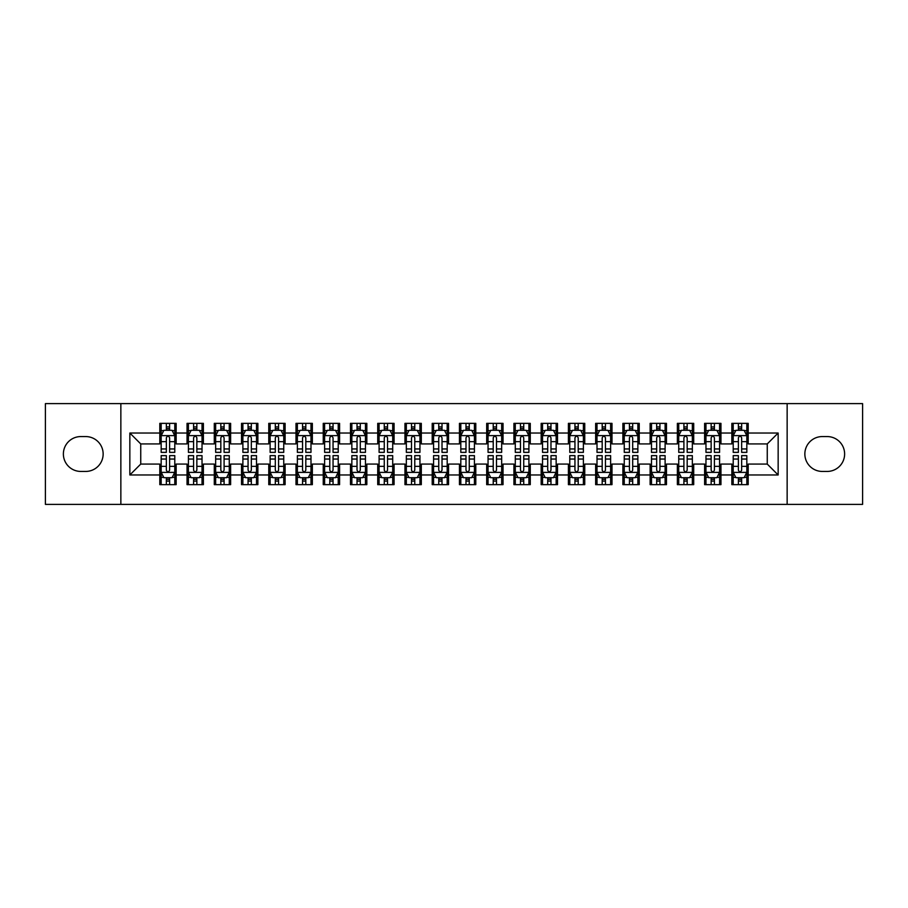 <?xml version="1.0" encoding="UTF-8"?>
<svg xmlns="http://www.w3.org/2000/svg" width="908" height="908" viewBox="0 0 908 908"><rect width="100%" height="100%" fill="white"/><g stroke="black" fill="none" stroke-linecap="round" stroke-linejoin="round"><path stroke-width="1.36" d="M787.145 504.394L862.6 504.394L862.6 403.606L787.145 403.606L787.145 504.394L120.855 504.394L120.855 403.606L45.4 403.606L45.4 504.394L120.855 504.394M787.145 403.606L120.855 403.606M129.844 474.975L129.844 433.025L159.808 433.025L159.808 443.921L140.74 443.921L140.74 464.079L129.844 474.975L159.808 474.975L159.808 484.645L176.152 484.645L176.152 474.975L187.048 474.975L187.048 484.645L203.392 484.645L203.392 474.975L214.288 474.975L214.288 484.645L230.632 484.645L230.632 474.975L241.528 474.975L241.528 484.645L257.872 484.645L257.872 474.975L268.768 474.975L268.768 484.645L285.112 484.645L285.112 474.975L296.008 474.975L296.008 484.645L312.352 484.645L312.352 474.975L323.248 474.975L323.248 484.645L339.592 484.645L339.592 474.975L350.488 474.975L350.488 484.645L366.832 484.645L366.832 474.975L377.728 474.975L377.728 484.645L394.072 484.645L394.072 474.975L404.968 474.975L404.968 484.645L421.312 484.645L421.312 474.975L432.208 474.975L432.208 484.645L448.552 484.645L448.552 474.975L459.448 474.975L459.448 484.645L475.792 484.645L475.792 474.975L486.688 474.975L486.688 484.645L503.032 484.645L503.032 474.975L513.928 474.975L513.928 484.645L530.272 484.645L530.272 474.975L541.168 474.975L541.168 484.645L557.512 484.645L557.512 474.975L568.408 474.975L568.408 484.645L584.752 484.645L584.752 474.975L595.648 474.975L595.648 484.645L611.992 484.645L611.992 474.975L622.888 474.975L622.888 484.645L639.232 484.645L639.232 474.975L650.128 474.975L650.128 484.645L666.472 484.645L666.472 474.975L677.368 474.975L677.368 484.645L693.712 484.645L693.712 474.975L704.608 474.975L704.608 484.645L720.952 484.645L720.952 474.975L731.848 474.975L731.848 484.645L748.192 484.645L748.192 464.079L767.26 464.079L767.26 443.921L748.192 443.921L748.192 433.025L778.156 433.025L778.156 474.975L748.192 474.975M748.192 433.025L748.192 423.355L731.848 423.355L731.848 433.025L720.952 433.025L720.952 423.355L704.608 423.355L704.608 433.025L693.712 433.025L693.712 423.355L677.368 423.355L677.368 433.025L666.472 433.025L666.472 423.355L650.128 423.355L650.128 433.025L639.232 433.025L639.232 423.355L622.888 423.355L622.888 433.025L611.992 433.025L611.992 423.355L595.648 423.355L595.648 433.025L584.752 433.025L584.752 423.355L568.408 423.355L568.408 433.025L557.512 433.025L557.512 423.355L541.168 423.355L541.168 433.025L530.272 433.025L530.272 423.355L513.928 423.355L513.928 433.025L503.032 433.025L503.032 423.355L486.688 423.355L486.688 433.025L475.792 433.025L475.792 423.355L459.448 423.355L459.448 433.025L448.552 433.025L448.552 423.355L432.208 423.355L432.208 433.025L421.312 433.025L421.312 423.355L404.968 423.355L404.968 433.025L394.072 433.025L394.072 423.355L377.728 423.355L377.728 433.025L366.832 433.025L366.832 423.355L350.488 423.355L350.488 433.025L339.592 433.025L339.592 423.355L323.248 423.355L323.248 433.025L312.352 433.025L312.352 423.355L296.008 423.355L296.008 433.025L285.112 433.025L285.112 423.355L268.768 423.355L268.768 433.025L257.872 433.025L257.872 423.355L241.528 423.355L241.528 433.025L230.632 433.025L230.632 423.355L214.288 423.355L214.288 433.025L203.392 433.025L203.392 423.355L187.048 423.355L187.048 433.025L176.152 433.025L176.152 423.355L159.808 423.355L159.808 433.025M720.952 474.975L720.952 464.079L731.848 464.079L731.848 474.975M778.156 433.025L767.26 443.921M693.712 474.975L693.712 464.079L704.608 464.079L704.608 474.975M731.848 433.025L731.848 443.921L720.952 443.921L720.952 433.025M666.472 474.975L666.472 464.079L677.368 464.079L677.368 474.975M704.608 433.025L704.608 443.921L693.712 443.921L693.712 433.025M639.232 474.975L639.232 464.079L650.128 464.079L650.128 474.975M677.368 433.025L677.368 443.921L666.472 443.921L666.472 433.025M611.992 474.975L611.992 464.079L622.888 464.079L622.888 474.975M650.128 433.025L650.128 443.921L639.232 443.921L639.232 433.025M584.752 474.975L584.752 464.079L595.648 464.079L595.648 474.975M622.888 433.025L622.888 443.921L611.992 443.921L611.992 433.025M557.512 474.975L557.512 464.079L568.408 464.079L568.408 474.975M595.648 433.025L595.648 443.921L584.752 443.921L584.752 433.025M530.272 474.975L530.272 464.079L541.168 464.079L541.168 474.975M568.408 433.025L568.408 443.921L557.512 443.921L557.512 433.025M503.032 474.975L503.032 464.079L513.928 464.079L513.928 474.975M541.168 433.025L541.168 443.921L530.272 443.921L530.272 433.025M475.792 474.975L475.792 464.079L486.688 464.079L486.688 474.975M513.928 433.025L513.928 443.921L503.032 443.921L503.032 433.025M448.552 474.975L448.552 464.079L459.448 464.079L459.448 474.975M486.688 433.025L486.688 443.921L475.792 443.921L475.792 433.025M421.312 474.975L421.312 464.079L432.208 464.079L432.208 474.975M459.448 433.025L459.448 443.921L448.552 443.921L448.552 433.025M394.072 474.975L394.072 464.079L404.968 464.079L404.968 474.975M432.208 433.025L432.208 443.921L421.312 443.921L421.312 433.025M366.832 474.975L366.832 464.079L377.728 464.079L377.728 474.975M404.968 433.025L404.968 443.921L394.072 443.921L394.072 433.025M339.592 474.975L339.592 464.079L350.488 464.079L350.488 474.975M377.728 433.025L377.728 443.921L366.832 443.921L366.832 433.025M312.352 474.975L312.352 464.079L323.248 464.079L323.248 474.975M350.488 433.025L350.488 443.921L339.592 443.921L339.592 433.025M285.112 474.975L285.112 464.079L296.008 464.079L296.008 474.975M323.248 433.025L323.248 443.921L312.352 443.921L312.352 433.025M257.872 474.975L257.872 464.079L268.768 464.079L268.768 474.975M296.008 433.025L296.008 443.921L285.112 443.921L285.112 433.025M230.632 474.975L230.632 464.079L241.528 464.079L241.528 474.975M268.768 433.025L268.768 443.921L257.872 443.921L257.872 433.025M203.392 474.975L203.392 464.079L214.288 464.079L214.288 474.975M241.528 433.025L241.528 443.921L230.632 443.921L230.632 433.025M176.152 474.975L176.152 464.079L187.048 464.079L187.048 474.975M214.288 433.025L214.288 443.921L203.392 443.921L203.392 433.025M140.74 464.079L159.808 464.079L159.808 474.975M187.048 433.025L187.048 443.921L176.152 443.921L176.152 433.025M731.848 430.165L733.21 430.165M746.83 430.165L748.192 430.165M704.608 430.165L705.97 430.165M719.59 430.165L720.952 430.165M677.368 430.165L678.73 430.165M692.35 430.165L693.712 430.165M650.128 430.165L651.49 430.165M665.11 430.165L666.472 430.165M622.888 430.165L624.25 430.165M637.87 430.165L639.232 430.165M595.648 430.165L597.01 430.165M610.63 430.165L611.992 430.165M568.408 430.165L569.77 430.165M583.39 430.165L584.752 430.165M541.168 430.165L542.53 430.165M556.15 430.165L557.512 430.165M513.928 430.165L515.29 430.165M528.91 430.165L530.272 430.165M486.688 430.165L488.05 430.165M501.67 430.165L503.032 430.165M459.448 430.165L460.81 430.165M474.43 430.165L475.792 430.165M432.208 430.165L433.57 430.165M447.19 430.165L448.552 430.165M404.968 430.165L406.33 430.165M419.95 430.165L421.312 430.165M377.728 430.165L379.09 430.165M392.71 430.165L394.072 430.165M350.488 430.165L351.85 430.165M365.47 430.165L366.832 430.165M323.248 430.165L324.61 430.165M338.23 430.165L339.592 430.165M296.008 430.165L297.37 430.165M310.99 430.165L312.352 430.165M268.768 430.165L270.13 430.165M283.75 430.165L285.112 430.165M241.528 430.165L242.89 430.165M256.51 430.165L257.872 430.165M214.288 430.165L215.65 430.165M229.27 430.165L230.632 430.165M187.048 430.165L188.41 430.165M202.03 430.165L203.392 430.165M159.808 430.165L161.17 430.165M174.79 430.165L176.152 430.165M159.808 477.835L161.17 477.835M174.79 477.835L176.152 477.835M187.048 477.835L188.41 477.835M202.03 477.835L203.392 477.835M214.288 477.835L215.65 477.835M229.27 477.835L230.632 477.835M241.528 477.835L242.89 477.835M256.51 477.835L257.872 477.835M268.768 477.835L270.13 477.835M283.75 477.835L285.112 477.835M296.008 477.835L297.37 477.835M310.99 477.835L312.352 477.835M323.248 477.835L324.61 477.835M338.23 477.835L339.592 477.835M350.488 477.835L351.85 477.835M365.47 477.835L366.832 477.835M377.728 477.835L379.09 477.835M392.71 477.835L394.072 477.835M404.968 477.835L406.33 477.835M419.95 477.835L421.312 477.835M432.208 477.835L433.57 477.835M447.19 477.835L448.552 477.835M459.448 477.835L460.81 477.835M474.43 477.835L475.792 477.835M486.688 477.835L488.05 477.835M501.67 477.835L503.032 477.835M513.928 477.835L515.29 477.835M528.91 477.835L530.272 477.835M541.168 477.835L542.53 477.835M556.15 477.835L557.512 477.835M568.408 477.835L569.77 477.835M583.39 477.835L584.752 477.835M595.648 477.835L597.01 477.835M610.63 477.835L611.992 477.835M622.888 477.835L624.25 477.835M637.87 477.835L639.232 477.835M650.128 477.835L651.49 477.835M665.11 477.835L666.472 477.835M677.368 477.835L678.73 477.835M692.35 477.835L693.712 477.835M704.608 477.835L705.97 477.835M719.59 477.835L720.952 477.835M731.848 477.835L733.21 477.835M746.83 477.835L748.192 477.835M129.844 433.025L140.74 443.921M767.26 464.079L778.156 474.975M80.812 436.566A17.434 17.434 0 0 0 63.378 454A17.434 17.434 0 0 0 80.812 471.434L85.715 471.434A17.434 17.434 0 0 0 103.149 454A17.434 17.434 0 0 0 85.715 436.566L80.812 436.566M827.188 471.434A17.434 17.434 0 0 0 844.622 454A17.434 17.434 0 0 0 827.188 436.566L822.285 436.566A17.434 17.434 0 0 0 804.851 454A17.434 17.434 0 0 0 822.285 471.434L827.188 471.434M169.614 426.896L166.346 426.896M174.79 448.949L169.614 448.949L169.614 452.366L174.79 452.366L174.79 435.749L172.066 430.301L163.894 430.301L161.17 435.749L161.17 452.366L166.346 452.366L166.346 448.949L161.17 448.949M161.17 435.749L161.17 423.355M174.79 435.749L174.79 423.355M166.346 430.301L166.346 423.355M169.614 423.355L169.614 430.301M169.614 448.949L169.614 437.792C168.525 435.692 167.435 435.692 166.346 437.792L166.346 448.949M169.614 430.165L166.346 430.165M166.346 481.104L169.614 481.104M161.17 459.051L166.346 459.051L166.346 455.634L161.17 455.634L161.17 472.251L163.894 477.699L172.066 477.699L174.79 472.251L174.79 455.634L169.614 455.634L169.614 459.051L174.79 459.051M174.79 472.251L174.79 484.645M161.17 472.251L161.17 484.645M169.614 477.699L169.614 484.645M166.346 484.645L166.346 477.699M166.346 459.051L166.346 470.208C167.435 472.308 168.525 472.308 169.614 470.208L169.614 459.051M166.346 477.835L169.614 477.835M196.854 426.896L193.586 426.896M202.03 448.949L196.854 448.949L196.854 452.366L202.03 452.366L202.03 435.749L199.306 430.301L191.134 430.301L188.41 435.749L188.41 452.366L193.586 452.366L193.586 448.949L188.41 448.949M188.41 435.749L188.41 423.355M202.03 435.749L202.03 423.355M193.586 430.301L193.586 423.355M196.854 423.355L196.854 430.301M196.854 448.949L196.854 437.792C195.765 435.692 194.675 435.692 193.586 437.792L193.586 448.949M196.854 430.165L193.586 430.165M224.094 426.896L220.826 426.896M229.27 448.949L224.094 448.949L224.094 452.366L229.27 452.366L229.27 435.749L226.546 430.301L218.374 430.301L215.65 435.749L215.65 452.366L220.826 452.366L220.826 448.949L215.65 448.949M215.65 435.749L215.65 423.355M229.27 435.749L229.27 423.355M220.826 430.301L220.826 423.355M224.094 423.355L224.094 430.301M224.094 448.949L224.094 437.792C223.005 435.692 221.915 435.692 220.826 437.792L220.826 448.949M224.094 430.165L220.826 430.165M193.586 481.104L196.854 481.104M188.41 459.051L193.586 459.051L193.586 455.634L188.41 455.634L188.41 472.251L191.134 477.699L199.306 477.699L202.03 472.251L202.03 455.634L196.854 455.634L196.854 459.051L202.03 459.051M202.03 472.251L202.03 484.645M188.41 472.251L188.41 484.645M196.854 477.699L196.854 484.645M193.586 484.645L193.586 477.699M193.586 459.051L193.586 470.208C194.675 472.308 195.765 472.308 196.854 470.208L196.854 459.051M193.586 477.835L196.854 477.835M220.826 481.104L224.094 481.104M215.65 459.051L220.826 459.051L220.826 455.634L215.65 455.634L215.65 472.251L218.374 477.699L226.546 477.699L229.27 472.251L229.27 455.634L224.094 455.634L224.094 459.051L229.27 459.051M229.27 472.251L229.27 484.645M215.65 472.251L215.65 484.645M224.094 477.699L224.094 484.645M220.826 484.645L220.826 477.699M220.826 459.051L220.826 470.208C221.915 472.308 223.005 472.308 224.094 470.208L224.094 459.051M220.826 477.835L224.094 477.835M251.334 426.896L248.066 426.896M256.51 448.949L251.334 448.949L251.334 452.366L256.51 452.366L256.51 435.749L253.786 430.301L245.614 430.301L242.89 435.749L242.89 452.366L248.066 452.366L248.066 448.949L242.89 448.949M242.89 435.749L242.89 423.355M256.51 435.749L256.51 423.355M248.066 430.301L248.066 423.355M251.334 423.355L251.334 430.301M251.334 448.949L251.334 437.792C250.245 435.692 249.155 435.692 248.066 437.792L248.066 448.949M251.334 430.165L248.066 430.165M278.574 426.896L275.306 426.896M283.75 448.949L278.574 448.949L278.574 452.366L283.75 452.366L283.75 435.749L281.026 430.301L272.854 430.301L270.13 435.749L270.13 452.366L275.306 452.366L275.306 448.949L270.13 448.949M270.13 435.749L270.13 423.355M283.75 435.749L283.75 423.355M275.306 430.301L275.306 423.355M278.574 423.355L278.574 430.301M278.574 448.949L278.574 437.792C277.485 435.692 276.395 435.692 275.306 437.792L275.306 448.949M278.574 430.165L275.306 430.165M248.066 481.104L251.334 481.104M242.89 459.051L248.066 459.051L248.066 455.634L242.89 455.634L242.89 472.251L245.614 477.699L253.786 477.699L256.51 472.251L256.51 455.634L251.334 455.634L251.334 459.051L256.51 459.051M256.51 472.251L256.51 484.645M242.89 472.251L242.89 484.645M251.334 477.699L251.334 484.645M248.066 484.645L248.066 477.699M248.066 459.051L248.066 470.208C249.155 472.308 250.245 472.308 251.334 470.208L251.334 459.051M248.066 477.835L251.334 477.835M275.306 481.104L278.574 481.104M270.13 459.051L275.306 459.051L275.306 455.634L270.13 455.634L270.13 472.251L272.854 477.699L281.026 477.699L283.75 472.251L283.75 455.634L278.574 455.634L278.574 459.051L283.75 459.051M283.75 472.251L283.75 484.645M270.13 472.251L270.13 484.645M278.574 477.699L278.574 484.645M275.306 484.645L275.306 477.699M275.306 459.051L275.306 470.208C276.395 472.308 277.485 472.308 278.574 470.208L278.574 459.051M275.306 477.835L278.574 477.835M305.814 426.896L302.546 426.896M310.99 448.949L305.814 448.949L305.814 452.366L310.99 452.366L310.99 435.749L308.266 430.301L300.094 430.301L297.37 435.749L297.37 452.366L302.546 452.366L302.546 448.949L297.37 448.949M297.37 435.749L297.37 423.355M310.99 435.749L310.99 423.355M302.546 430.301L302.546 423.355M305.814 423.355L305.814 430.301M305.814 448.949L305.814 437.792C304.725 435.692 303.635 435.692 302.546 437.792L302.546 448.949M305.814 430.165L302.546 430.165M302.546 481.104L305.814 481.104M297.37 459.051L302.546 459.051L302.546 455.634L297.37 455.634L297.37 472.251L300.094 477.699L308.266 477.699L310.99 472.251L310.99 455.634L305.814 455.634L305.814 459.051L310.99 459.051M310.99 472.251L310.99 484.645M297.37 472.251L297.37 484.645M305.814 477.699L305.814 484.645M302.546 484.645L302.546 477.699M302.546 459.051L302.546 470.208C303.635 472.308 304.725 472.308 305.814 470.208L305.814 459.051M302.546 477.835L305.814 477.835M333.054 426.896L329.786 426.896M338.23 448.949L333.054 448.949L333.054 452.366L338.23 452.366L338.23 435.749L335.506 430.301L327.334 430.301L324.61 435.749L324.61 452.366L329.786 452.366L329.786 448.949L324.61 448.949M324.61 435.749L324.61 423.355M338.23 435.749L338.23 423.355M329.786 430.301L329.786 423.355M333.054 423.355L333.054 430.301M333.054 448.949L333.054 437.792C331.965 435.692 330.875 435.692 329.786 437.792L329.786 448.949M333.054 430.165L329.786 430.165M329.786 481.104L333.054 481.104M324.61 459.051L329.786 459.051L329.786 455.634L324.61 455.634L324.61 472.251L327.334 477.699L335.506 477.699L338.23 472.251L338.23 455.634L333.054 455.634L333.054 459.051L338.23 459.051M338.23 472.251L338.23 484.645M324.61 472.251L324.61 484.645M333.054 477.699L333.054 484.645M329.786 484.645L329.786 477.699M329.786 459.051L329.786 470.208C330.875 472.308 331.965 472.308 333.054 470.208L333.054 459.051M329.786 477.835L333.054 477.835M360.294 426.896L357.026 426.896M365.47 448.949L360.294 448.949L360.294 452.366L365.47 452.366L365.47 435.749L362.746 430.301L354.574 430.301L351.85 435.749L351.85 452.366L357.026 452.366L357.026 448.949L351.85 448.949M351.85 435.749L351.85 423.355M365.47 435.749L365.47 423.355M357.026 430.301L357.026 423.355M360.294 423.355L360.294 430.301M360.294 448.949L360.294 437.792C359.205 435.692 358.115 435.692 357.026 437.792L357.026 448.949M360.294 430.165L357.026 430.165M357.026 481.104L360.294 481.104M351.85 459.051L357.026 459.051L357.026 455.634L351.85 455.634L351.85 472.251L354.574 477.699L362.746 477.699L365.47 472.251L365.47 455.634L360.294 455.634L360.294 459.051L365.47 459.051M365.47 472.251L365.47 484.645M351.85 472.251L351.85 484.645M360.294 477.699L360.294 484.645M357.026 484.645L357.026 477.699M357.026 459.051L357.026 470.208C358.115 472.308 359.205 472.308 360.294 470.208L360.294 459.051M357.026 477.835L360.294 477.835M387.534 426.896L384.266 426.896M392.71 448.949L387.534 448.949L387.534 452.366L392.71 452.366L392.71 435.749L389.986 430.301L381.814 430.301L379.09 435.749L379.09 452.366L384.266 452.366L384.266 448.949L379.09 448.949M379.09 435.749L379.09 423.355M392.71 435.749L392.71 423.355M384.266 430.301L384.266 423.355M387.534 423.355L387.534 430.301M387.534 448.949L387.534 437.792C386.445 435.692 385.355 435.692 384.266 437.792L384.266 448.949M387.534 430.165L384.266 430.165M384.266 481.104L387.534 481.104M379.09 459.051L384.266 459.051L384.266 455.634L379.09 455.634L379.09 472.251L381.814 477.699L389.986 477.699L392.71 472.251L392.71 455.634L387.534 455.634L387.534 459.051L392.71 459.051M392.71 472.251L392.71 484.645M379.09 472.251L379.09 484.645M387.534 477.699L387.534 484.645M384.266 484.645L384.266 477.699M384.266 459.051L384.266 470.208C385.355 472.308 386.445 472.308 387.534 470.208L387.534 459.051M384.266 477.835L387.534 477.835M414.774 426.896L411.506 426.896M419.95 448.949L414.774 448.949L414.774 452.366L419.95 452.366L419.95 435.749L417.226 430.301L409.054 430.301L406.33 435.749L406.33 452.366L411.506 452.366L411.506 448.949L406.33 448.949M406.33 435.749L406.33 423.355M419.95 435.749L419.95 423.355M411.506 430.301L411.506 423.355M414.774 423.355L414.774 430.301M414.774 448.949L414.774 437.792C413.685 435.692 412.595 435.692 411.506 437.792L411.506 448.949M414.774 430.165L411.506 430.165M411.506 481.104L414.774 481.104M406.33 459.051L411.506 459.051L411.506 455.634L406.33 455.634L406.33 472.251L409.054 477.699L417.226 477.699L419.95 472.251L419.95 455.634L414.774 455.634L414.774 459.051L419.95 459.051M419.95 472.251L419.95 484.645M406.33 472.251L406.33 484.645M414.774 477.699L414.774 484.645M411.506 484.645L411.506 477.699M411.506 459.051L411.506 470.208C412.595 472.308 413.685 472.308 414.774 470.208L414.774 459.051M411.506 477.835L414.774 477.835M442.014 426.896L438.746 426.896M447.19 448.949L442.014 448.949L442.014 452.366L447.19 452.366L447.19 435.749L444.466 430.301L436.294 430.301L433.57 435.749L433.57 452.366L438.746 452.366L438.746 448.949L433.57 448.949M433.57 435.749L433.57 423.355M447.19 435.749L447.19 423.355M438.746 430.301L438.746 423.355M442.014 423.355L442.014 430.301M442.014 448.949L442.014 437.792C440.925 435.692 439.835 435.692 438.746 437.792L438.746 448.949M442.014 430.165L438.746 430.165M438.746 481.104L442.014 481.104M433.57 459.051L438.746 459.051L438.746 455.634L433.57 455.634L433.57 472.251L436.294 477.699L444.466 477.699L447.19 472.251L447.19 455.634L442.014 455.634L442.014 459.051L447.19 459.051M447.19 472.251L447.19 484.645M433.57 472.251L433.57 484.645M442.014 477.699L442.014 484.645M438.746 484.645L438.746 477.699M438.746 459.051L438.746 470.208C439.835 472.308 440.925 472.308 442.014 470.208L442.014 459.051M438.746 477.835L442.014 477.835M469.254 426.896L465.986 426.896M474.43 448.949L469.254 448.949L469.254 452.366L474.43 452.366L474.43 435.749L471.706 430.301L463.534 430.301L460.81 435.749L460.81 452.366L465.986 452.366L465.986 448.949L460.81 448.949M460.81 435.749L460.81 423.355M474.43 435.749L474.43 423.355M465.986 430.301L465.986 423.355M469.254 423.355L469.254 430.301M469.254 448.949L469.254 437.792C468.165 435.692 467.075 435.692 465.986 437.792L465.986 448.949M469.254 430.165L465.986 430.165M465.986 481.104L469.254 481.104M460.81 459.051L465.986 459.051L465.986 455.634L460.81 455.634L460.81 472.251L463.534 477.699L471.706 477.699L474.43 472.251L474.43 455.634L469.254 455.634L469.254 459.051L474.43 459.051M474.43 472.251L474.43 484.645M460.81 472.251L460.81 484.645M469.254 477.699L469.254 484.645M465.986 484.645L465.986 477.699M465.986 459.051L465.986 470.208C467.075 472.308 468.165 472.308 469.254 470.208L469.254 459.051M465.986 477.835L469.254 477.835M496.494 426.896L493.226 426.896M501.67 448.949L496.494 448.949L496.494 452.366L501.67 452.366L501.67 435.749L498.946 430.301L490.774 430.301L488.05 435.749L488.05 452.366L493.226 452.366L493.226 448.949L488.05 448.949M488.05 435.749L488.05 423.355M501.67 435.749L501.67 423.355M493.226 430.301L493.226 423.355M496.494 423.355L496.494 430.301M496.494 448.949L496.494 437.792C495.405 435.692 494.315 435.692 493.226 437.792L493.226 448.949M496.494 430.165L493.226 430.165M493.226 481.104L496.494 481.104M488.05 459.051L493.226 459.051L493.226 455.634L488.05 455.634L488.05 472.251L490.774 477.699L498.946 477.699L501.67 472.251L501.67 455.634L496.494 455.634L496.494 459.051L501.67 459.051M501.67 472.251L501.67 484.645M488.05 472.251L488.05 484.645M496.494 477.699L496.494 484.645M493.226 484.645L493.226 477.699M493.226 459.051L493.226 470.208C494.315 472.308 495.405 472.308 496.494 470.208L496.494 459.051M493.226 477.835L496.494 477.835M523.734 426.896L520.466 426.896M528.91 448.949L523.734 448.949L523.734 452.366L528.91 452.366L528.91 435.749L526.186 430.301L518.014 430.301L515.29 435.749L515.29 452.366L520.466 452.366L520.466 448.949L515.29 448.949M515.29 435.749L515.29 423.355M528.91 435.749L528.91 423.355M520.466 430.301L520.466 423.355M523.734 423.355L523.734 430.301M523.734 448.949L523.734 437.792C522.645 435.692 521.555 435.692 520.466 437.792L520.466 448.949M523.734 430.165L520.466 430.165M520.466 481.104L523.734 481.104M515.29 459.051L520.466 459.051L520.466 455.634L515.29 455.634L515.29 472.251L518.014 477.699L526.186 477.699L528.91 472.251L528.91 455.634L523.734 455.634L523.734 459.051L528.91 459.051M528.91 472.251L528.91 484.645M515.29 472.251L515.29 484.645M523.734 477.699L523.734 484.645M520.466 484.645L520.466 477.699M520.466 459.051L520.466 470.208C521.555 472.308 522.645 472.308 523.734 470.208L523.734 459.051M520.466 477.835L523.734 477.835M550.974 426.896L547.706 426.896M556.15 448.949L550.974 448.949L550.974 452.366L556.15 452.366L556.15 435.749L553.426 430.301L545.254 430.301L542.53 435.749L542.53 452.366L547.706 452.366L547.706 448.949L542.53 448.949M542.53 435.749L542.53 423.355M556.15 435.749L556.15 423.355M547.706 430.301L547.706 423.355M550.974 423.355L550.974 430.301M550.974 448.949L550.974 437.792C549.885 435.692 548.795 435.692 547.706 437.792L547.706 448.949M550.974 430.165L547.706 430.165M547.706 481.104L550.974 481.104M542.53 459.051L547.706 459.051L547.706 455.634L542.53 455.634L542.53 472.251L545.254 477.699L553.426 477.699L556.15 472.251L556.15 455.634L550.974 455.634L550.974 459.051L556.15 459.051M556.15 472.251L556.15 484.645M542.53 472.251L542.53 484.645M550.974 477.699L550.974 484.645M547.706 484.645L547.706 477.699M547.706 459.051L547.706 470.208C548.795 472.308 549.885 472.308 550.974 470.208L550.974 459.051M547.706 477.835L550.974 477.835M578.214 426.896L574.946 426.896M583.39 448.949L578.214 448.949L578.214 452.366L583.39 452.366L583.39 435.749L580.666 430.301L572.494 430.301L569.77 435.749L569.77 452.366L574.946 452.366L574.946 448.949L569.77 448.949M569.77 435.749L569.77 423.355M583.39 435.749L583.39 423.355M574.946 430.301L574.946 423.355M578.214 423.355L578.214 430.301M578.214 448.949L578.214 437.792C577.125 435.692 576.035 435.692 574.946 437.792L574.946 448.949M578.214 430.165L574.946 430.165M574.946 481.104L578.214 481.104M569.77 459.051L574.946 459.051L574.946 455.634L569.77 455.634L569.77 472.251L572.494 477.699L580.666 477.699L583.39 472.251L583.39 455.634L578.214 455.634L578.214 459.051L583.39 459.051M583.39 472.251L583.39 484.645M569.77 472.251L569.77 484.645M578.214 477.699L578.214 484.645M574.946 484.645L574.946 477.699M574.946 459.051L574.946 470.208C576.035 472.308 577.125 472.308 578.214 470.208L578.214 459.051M574.946 477.835L578.214 477.835M605.454 426.896L602.186 426.896M610.63 448.949L605.454 448.949L605.454 452.366L610.63 452.366L610.63 435.749L607.906 430.301L599.734 430.301L597.01 435.749L597.01 452.366L602.186 452.366L602.186 448.949L597.01 448.949M597.01 435.749L597.01 423.355M610.63 435.749L610.63 423.355M602.186 430.301L602.186 423.355M605.454 423.355L605.454 430.301M605.454 448.949L605.454 437.792C604.365 435.692 603.275 435.692 602.186 437.792L602.186 448.949M605.454 430.165L602.186 430.165M602.186 481.104L605.454 481.104M597.01 459.051L602.186 459.051L602.186 455.634L597.01 455.634L597.01 472.251L599.734 477.699L607.906 477.699L610.63 472.251L610.63 455.634L605.454 455.634L605.454 459.051L610.63 459.051M610.63 472.251L610.63 484.645M597.01 472.251L597.01 484.645M605.454 477.699L605.454 484.645M602.186 484.645L602.186 477.699M602.186 459.051L602.186 470.208C603.275 472.308 604.365 472.308 605.454 470.208L605.454 459.051M602.186 477.835L605.454 477.835M632.694 426.896L629.426 426.896M637.87 448.949L632.694 448.949L632.694 452.366L637.87 452.366L637.87 435.749L635.146 430.301L626.974 430.301L624.25 435.749L624.25 452.366L629.426 452.366L629.426 448.949L624.25 448.949M624.25 435.749L624.25 423.355M637.87 435.749L637.87 423.355M629.426 430.301L629.426 423.355M632.694 423.355L632.694 430.301M632.694 448.949L632.694 437.792C631.605 435.692 630.515 435.692 629.426 437.792L629.426 448.949M632.694 430.165L629.426 430.165M629.426 481.104L632.694 481.104M624.25 459.051L629.426 459.051L629.426 455.634L624.25 455.634L624.25 472.251L626.974 477.699L635.146 477.699L637.87 472.251L637.87 455.634L632.694 455.634L632.694 459.051L637.87 459.051M637.87 472.251L637.87 484.645M624.25 472.251L624.25 484.645M632.694 477.699L632.694 484.645M629.426 484.645L629.426 477.699M629.426 459.051L629.426 470.208C630.515 472.308 631.605 472.308 632.694 470.208L632.694 459.051M629.426 477.835L632.694 477.835M659.934 426.896L656.666 426.896M665.11 448.949L659.934 448.949L659.934 452.366L665.11 452.366L665.11 435.749L662.386 430.301L654.214 430.301L651.49 435.749L651.49 452.366L656.666 452.366L656.666 448.949L651.49 448.949M651.49 435.749L651.49 423.355M665.11 435.749L665.11 423.355M656.666 430.301L656.666 423.355M659.934 423.355L659.934 430.301M659.934 448.949L659.934 437.792C658.845 435.692 657.755 435.692 656.666 437.792L656.666 448.949M659.934 430.165L656.666 430.165M656.666 481.104L659.934 481.104M651.49 459.051L656.666 459.051L656.666 455.634L651.49 455.634L651.49 472.251L654.214 477.699L662.386 477.699L665.11 472.251L665.11 455.634L659.934 455.634L659.934 459.051L665.11 459.051M665.11 472.251L665.11 484.645M651.49 472.251L651.49 484.645M659.934 477.699L659.934 484.645M656.666 484.645L656.666 477.699M656.666 459.051L656.666 470.208C657.755 472.308 658.845 472.308 659.934 470.208L659.934 459.051M656.666 477.835L659.934 477.835M687.174 426.896L683.906 426.896M692.35 448.949L687.174 448.949L687.174 452.366L692.35 452.366L692.35 435.749L689.626 430.301L681.454 430.301L678.73 435.749L678.73 452.366L683.906 452.366L683.906 448.949L678.73 448.949M678.73 435.749L678.73 423.355M692.35 435.749L692.35 423.355M683.906 430.301L683.906 423.355M687.174 423.355L687.174 430.301M687.174 448.949L687.174 437.792C686.085 435.692 684.995 435.692 683.906 437.792L683.906 448.949M687.174 430.165L683.906 430.165M683.906 481.104L687.174 481.104M678.73 459.051L683.906 459.051L683.906 455.634L678.73 455.634L678.73 472.251L681.454 477.699L689.626 477.699L692.35 472.251L692.35 455.634L687.174 455.634L687.174 459.051L692.35 459.051M692.35 472.251L692.35 484.645M678.73 472.251L678.73 484.645M687.174 477.699L687.174 484.645M683.906 484.645L683.906 477.699M683.906 459.051L683.906 470.208C684.995 472.308 686.085 472.308 687.174 470.208L687.174 459.051M683.906 477.835L687.174 477.835M714.414 426.896L711.146 426.896M719.59 448.949L714.414 448.949L714.414 452.366L719.59 452.366L719.59 435.749L716.866 430.301L708.694 430.301L705.97 435.749L705.97 452.366L711.146 452.366L711.146 448.949L705.97 448.949M705.97 435.749L705.97 423.355M719.59 435.749L719.59 423.355M711.146 430.301L711.146 423.355M714.414 423.355L714.414 430.301M714.414 448.949L714.414 437.792C713.325 435.692 712.235 435.692 711.146 437.792L711.146 448.949M714.414 430.165L711.146 430.165M711.146 481.104L714.414 481.104M705.97 459.051L711.146 459.051L711.146 455.634L705.97 455.634L705.97 472.251L708.694 477.699L716.866 477.699L719.59 472.251L719.59 455.634L714.414 455.634L714.414 459.051L719.59 459.051M719.59 472.251L719.59 484.645M705.97 472.251L705.97 484.645M714.414 477.699L714.414 484.645M711.146 484.645L711.146 477.699M711.146 459.051L711.146 470.208C712.235 472.308 713.325 472.308 714.414 470.208L714.414 459.051M711.146 477.835L714.414 477.835M741.654 426.896L738.386 426.896M746.83 448.949L741.654 448.949L741.654 452.366L746.83 452.366L746.83 435.749L744.106 430.301L735.934 430.301L733.21 435.749L733.21 452.366L738.386 452.366L738.386 448.949L733.21 448.949M733.21 435.749L733.21 423.355M746.83 435.749L746.83 423.355M738.386 430.301L738.386 423.355M741.654 423.355L741.654 430.301M741.654 448.949L741.654 437.792C740.565 435.692 739.475 435.692 738.386 437.792L738.386 448.949M741.654 430.165L738.386 430.165M738.386 481.104L741.654 481.104M733.21 459.051L738.386 459.051L738.386 455.634L733.21 455.634L733.21 472.251L735.934 477.699L744.106 477.699L746.83 472.251L746.83 455.634L741.654 455.634L741.654 459.051L746.83 459.051M746.83 472.251L746.83 484.645M733.21 472.251L733.21 484.645M741.654 477.699L741.654 484.645M738.386 484.645L738.386 477.699M738.386 459.051L738.386 470.208C739.475 472.308 740.565 472.308 741.654 470.208L741.654 459.051M738.386 477.835L741.654 477.835M174.722 435.613L161.238 435.613M161.17 430.63L163.735 430.63M172.225 430.63L174.79 430.63M166.346 441.651L161.17 441.651M174.79 441.651L169.614 441.651M169.614 428.633L166.346 428.633M161.238 472.387L174.722 472.387M174.79 477.37L172.225 477.37M163.735 477.37L161.17 477.37M169.614 466.349L174.79 466.349M161.17 466.349L166.346 466.349M166.346 479.367L169.614 479.367M201.962 435.613L188.478 435.613M188.41 430.63L190.975 430.63M199.465 430.63L202.03 430.63M193.586 441.651L188.41 441.651M202.03 441.651L196.854 441.651M196.854 428.633L193.586 428.633M229.202 435.613L215.718 435.613M215.65 430.63L218.215 430.63M226.705 430.63L229.27 430.63M220.826 441.651L215.65 441.651M229.27 441.651L224.094 441.651M224.094 428.633L220.826 428.633M188.478 472.387L201.962 472.387M202.03 477.37L199.465 477.37M190.975 477.37L188.41 477.37M196.854 466.349L202.03 466.349M188.41 466.349L193.586 466.349M193.586 479.367L196.854 479.367M215.718 472.387L229.202 472.387M229.27 477.37L226.705 477.37M218.215 477.37L215.65 477.37M224.094 466.349L229.27 466.349M215.65 466.349L220.826 466.349M220.826 479.367L224.094 479.367M256.442 435.613L242.958 435.613M242.89 430.63L245.455 430.63M253.945 430.63L256.51 430.63M248.066 441.651L242.89 441.651M256.51 441.651L251.334 441.651M251.334 428.633L248.066 428.633M283.682 435.613L270.198 435.613M270.13 430.63L272.695 430.63M281.185 430.63L283.75 430.63M275.306 441.651L270.13 441.651M283.75 441.651L278.574 441.651M278.574 428.633L275.306 428.633M242.958 472.387L256.442 472.387M256.51 477.37L253.945 477.37M245.455 477.37L242.89 477.37M251.334 466.349L256.51 466.349M242.89 466.349L248.066 466.349M248.066 479.367L251.334 479.367M270.198 472.387L283.682 472.387M283.75 477.37L281.185 477.37M272.695 477.37L270.13 477.37M278.574 466.349L283.75 466.349M270.13 466.349L275.306 466.349M275.306 479.367L278.574 479.367M310.922 435.613L297.438 435.613M297.37 430.63L299.935 430.63M308.425 430.63L310.99 430.63M302.546 441.651L297.37 441.651M310.99 441.651L305.814 441.651M305.814 428.633L302.546 428.633M297.438 472.387L310.922 472.387M310.99 477.37L308.425 477.37M299.935 477.37L297.37 477.37M305.814 466.349L310.99 466.349M297.37 466.349L302.546 466.349M302.546 479.367L305.814 479.367M338.162 435.613L324.678 435.613M324.61 430.63L327.175 430.63M335.665 430.63L338.23 430.63M329.786 441.651L324.61 441.651M338.23 441.651L333.054 441.651M333.054 428.633L329.786 428.633M324.678 472.387L338.162 472.387M338.23 477.37L335.665 477.37M327.175 477.37L324.61 477.37M333.054 466.349L338.23 466.349M324.61 466.349L329.786 466.349M329.786 479.367L333.054 479.367M365.402 435.613L351.918 435.613M351.85 430.63L354.415 430.63M362.905 430.63L365.47 430.63M357.026 441.651L351.85 441.651M365.47 441.651L360.294 441.651M360.294 428.633L357.026 428.633M351.918 472.387L365.402 472.387M365.47 477.37L362.905 477.37M354.415 477.37L351.85 477.37M360.294 466.349L365.47 466.349M351.85 466.349L357.026 466.349M357.026 479.367L360.294 479.367M392.642 435.613L379.158 435.613M379.09 430.63L381.655 430.63M390.145 430.63L392.71 430.63M384.266 441.651L379.09 441.651M392.71 441.651L387.534 441.651M387.534 428.633L384.266 428.633M379.158 472.387L392.642 472.387M392.71 477.37L390.145 477.37M381.655 477.37L379.09 477.37M387.534 466.349L392.71 466.349M379.09 466.349L384.266 466.349M384.266 479.367L387.534 479.367M419.882 435.613L406.398 435.613M406.33 430.63L408.895 430.63M417.385 430.63L419.95 430.63M411.506 441.651L406.33 441.651M419.95 441.651L414.774 441.651M414.774 428.633L411.506 428.633M406.398 472.387L419.882 472.387M419.95 477.37L417.385 477.37M408.895 477.37L406.33 477.37M414.774 466.349L419.95 466.349M406.33 466.349L411.506 466.349M411.506 479.367L414.774 479.367M447.122 435.613L433.638 435.613M433.57 430.63L436.135 430.63M444.625 430.63L447.19 430.63M438.746 441.651L433.57 441.651M447.19 441.651L442.014 441.651M442.014 428.633L438.746 428.633M433.638 472.387L447.122 472.387M447.19 477.37L444.625 477.37M436.135 477.37L433.57 477.37M442.014 466.349L447.19 466.349M433.57 466.349L438.746 466.349M438.746 479.367L442.014 479.367M474.362 435.613L460.878 435.613M460.81 430.63L463.375 430.63M471.865 430.63L474.43 430.63M465.986 441.651L460.81 441.651M474.43 441.651L469.254 441.651M469.254 428.633L465.986 428.633M460.878 472.387L474.362 472.387M474.43 477.37L471.865 477.37M463.375 477.37L460.81 477.37M469.254 466.349L474.43 466.349M460.81 466.349L465.986 466.349M465.986 479.367L469.254 479.367M501.602 435.613L488.118 435.613M488.05 430.63L490.615 430.63M499.105 430.63L501.67 430.63M493.226 441.651L488.05 441.651M501.67 441.651L496.494 441.651M496.494 428.633L493.226 428.633M488.118 472.387L501.602 472.387M501.67 477.37L499.105 477.37M490.615 477.37L488.05 477.37M496.494 466.349L501.67 466.349M488.05 466.349L493.226 466.349M493.226 479.367L496.494 479.367M528.842 435.613L515.358 435.613M515.29 430.63L517.855 430.63M526.345 430.63L528.91 430.63M520.466 441.651L515.29 441.651M528.91 441.651L523.734 441.651M523.734 428.633L520.466 428.633M515.358 472.387L528.842 472.387M528.91 477.37L526.345 477.37M517.855 477.37L515.29 477.37M523.734 466.349L528.91 466.349M515.29 466.349L520.466 466.349M520.466 479.367L523.734 479.367M556.082 435.613L542.598 435.613M542.53 430.63L545.095 430.63M553.585 430.63L556.15 430.63M547.706 441.651L542.53 441.651M556.15 441.651L550.974 441.651M550.974 428.633L547.706 428.633M542.598 472.387L556.082 472.387M556.15 477.37L553.585 477.37M545.095 477.37L542.53 477.37M550.974 466.349L556.15 466.349M542.53 466.349L547.706 466.349M547.706 479.367L550.974 479.367M583.322 435.613L569.838 435.613M569.77 430.63L572.335 430.63M580.825 430.63L583.39 430.63M574.946 441.651L569.77 441.651M583.39 441.651L578.214 441.651M578.214 428.633L574.946 428.633M569.838 472.387L583.322 472.387M583.39 477.37L580.825 477.37M572.335 477.37L569.77 477.37M578.214 466.349L583.39 466.349M569.77 466.349L574.946 466.349M574.946 479.367L578.214 479.367M610.562 435.613L597.078 435.613M597.01 430.63L599.575 430.63M608.065 430.63L610.63 430.63M602.186 441.651L597.01 441.651M610.63 441.651L605.454 441.651M605.454 428.633L602.186 428.633M597.078 472.387L610.562 472.387M610.63 477.37L608.065 477.37M599.575 477.37L597.01 477.37M605.454 466.349L610.63 466.349M597.01 466.349L602.186 466.349M602.186 479.367L605.454 479.367M637.802 435.613L624.318 435.613M624.25 430.63L626.815 430.63M635.305 430.63L637.87 430.63M629.426 441.651L624.25 441.651M637.87 441.651L632.694 441.651M632.694 428.633L629.426 428.633M624.318 472.387L637.802 472.387M637.87 477.37L635.305 477.37M626.815 477.37L624.25 477.37M632.694 466.349L637.87 466.349M624.25 466.349L629.426 466.349M629.426 479.367L632.694 479.367M665.042 435.613L651.558 435.613M651.49 430.63L654.055 430.63M662.545 430.63L665.11 430.63M656.666 441.651L651.49 441.651M665.11 441.651L659.934 441.651M659.934 428.633L656.666 428.633M651.558 472.387L665.042 472.387M665.11 477.37L662.545 477.37M654.055 477.37L651.49 477.37M659.934 466.349L665.11 466.349M651.49 466.349L656.666 466.349M656.666 479.367L659.934 479.367M692.282 435.613L678.798 435.613M678.73 430.63L681.295 430.63M689.785 430.63L692.35 430.63M683.906 441.651L678.73 441.651M692.35 441.651L687.174 441.651M687.174 428.633L683.906 428.633M678.798 472.387L692.282 472.387M692.35 477.37L689.785 477.37M681.295 477.37L678.73 477.37M687.174 466.349L692.35 466.349M678.73 466.349L683.906 466.349M683.906 479.367L687.174 479.367M719.522 435.613L706.038 435.613M705.97 430.63L708.535 430.63M717.025 430.63L719.59 430.63M711.146 441.651L705.97 441.651M719.59 441.651L714.414 441.651M714.414 428.633L711.146 428.633M706.038 472.387L719.522 472.387M719.59 477.37L717.025 477.37M708.535 477.37L705.97 477.37M714.414 466.349L719.59 466.349M705.97 466.349L711.146 466.349M711.146 479.367L714.414 479.367M746.762 435.613L733.278 435.613M733.21 430.63L735.775 430.63M744.265 430.63L746.83 430.63M738.386 441.651L733.21 441.651M746.83 441.651L741.654 441.651M741.654 428.633L738.386 428.633M733.278 472.387L746.762 472.387M746.83 477.37L744.265 477.37M735.775 477.37L733.21 477.37M741.654 466.349L746.83 466.349M733.21 466.349L738.386 466.349M738.386 479.367L741.654 479.367"/></g></svg>
